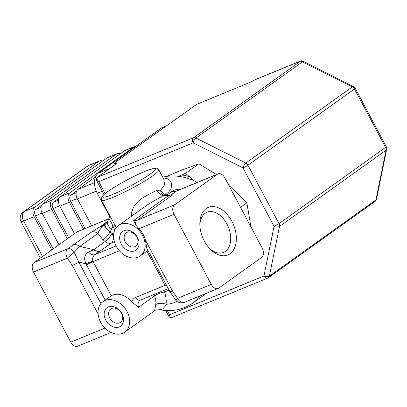 <?xml version="1.0" encoding="UTF-8"?>
<svg xmlns="http://www.w3.org/2000/svg" width="407" height="407" viewBox="0 0 407 407"><rect width="100%" height="100%" fill="white"/><g stroke="black" fill="none" stroke-linecap="round" stroke-linejoin="round"><path stroke-width="0.61" d="M249.893 82.433L196.505 104.416L116.712 161.376C114.84 162.769 114.703 163.37 116.305 163.182A1.999 1.882 81.1 0 0 115.405 164.413M114.245 165.242L114.118 164.876L114.148 165.313M302.655 61.091L302.503 61.793L195.96 138.029L245.808 163.08A3.994 3.002 54.4 0 1 247.944 165.217A3.994 0.458 152 0 1 242.994 167.903L274.053 226.317A3.994 2.157 -168.5 0 0 279.497 226.445A3.994 3.002 54.4 0 0 279.004 223.631A3.994 0.458 152 0 1 274.053 226.317L263.945 275.997A3.994 2.595 -112.3 0 0 267.603 278.159A3.994 3.994 0 0 0 268.411 277.711A3.994 3.002 54.4 0 1 267.948 277.971A3.994 2.595 -112.3 0 1 267.603 278.159L171.81 317.516C170.798 317.989 169.816 317.633 168.859 316.448L169.541 314.779L263.945 275.997A3.994 2.157 -168.5 0 0 269.388 276.124A3.994 3.002 54.4 0 1 268.411 277.711L375.564 201.043L375.931 199.893L376.394 199.766L386.65 149.349A3.994 3.994 0 0 0 386.263 146.678A3.994 0.458 -28 0 1 385.546 147.395L354.487 88.985L247.944 165.217L279.004 223.631L385.546 147.395A3.994 3.002 54.4 0 1 386.039 150.214L279.497 226.445L269.388 276.124L375.931 199.893L386.039 150.214A3.994 2.157 11.5 0 0 386.65 149.349M116.305 163.182C116.982 163.1 116.748 163.477 115.603 164.311L97.619 177.177C96.51 178.281 96.886 179.772 98.743 181.639L193.152 142.852L242.994 167.903A3.994 1.511 -63.3 0 1 245.808 163.08L352.345 86.844L300.727 61.045L255.342 79.645M249.918 82.423L196.505 104.416A1.999 1.145 -122.6 0 0 196.357 104.487A1.999 1.145 -122.6 0 0 196.235 104.594M105.087 193.564L98.743 181.639L96.652 180.652C95.996 179.691 96.24 178.576 97.39 177.304A1.999 1.501 -125.6 0 1 97.619 177.177L193.432 137.815L300.727 61.045A1.999 1.928 86.9 0 1 301.551 60.801L302.666 61.035L353.469 86.569A3.994 1.511 116.7 0 0 352.345 86.844A3.994 3.002 54.4 0 1 354.487 88.985A3.994 0.458 152 0 0 355.204 88.263A3.994 3.994 0 0 0 353.469 86.569M167.302 310.572L169.541 314.779C169.943 317.17 170.808 318.02 172.136 317.328M256.186 79.243A1.999 1.297 67.7 0 0 256.013 79.294A1.999 1.297 67.7 0 0 255.825 79.396L249.71 82.56M249.867 82.448L255.998 79.299L299.806 61.299A1.999 1.297 67.7 0 0 299.633 61.396M193.503 106.43A1.999 1.501 -125.6 0 0 193.269 106.558A1.999 1.501 -125.6 0 0 193.076 106.736M116.712 161.376A1.999 1.501 -125.6 0 0 116.478 161.503C114.672 162.81 113.884 163.935 114.118 164.871M102.269 191.219L97.273 193.269L109.569 216.397M165.629 126.333L161.299 128.113L98.387 173.128L109.758 168.457M97.273 193.269A15.98 10.373 -112.3 0 1 98.387 173.128M161.299 128.113A15.98 10.373 -112.3 0 1 162.678 127.35L166.28 125.87M74.461 233.689L59.819 206.145A7.489 4.864 67.7 0 1 60.338 196.698L124.583 150.732L134.071 146.835L69.826 192.801A7.489 4.864 67.7 0 0 69.302 202.243L83.593 229.116M134.071 146.835A7.489 4.864 -112.3 0 1 134.717 146.474A7.489 4.864 -112.3 0 1 135.974 146.235M124.583 150.732A7.489 4.864 -112.3 0 1 125.234 150.371L134.717 146.474M58.959 244.785L42.247 213.36A7.489 4.864 67.7 0 1 42.771 203.917L107.016 157.947L116.504 154.05L52.259 200.02A7.489 4.864 67.7 0 0 51.735 209.463L67.328 238.792M116.504 154.05A7.489 4.864 -112.3 0 1 117.15 153.693A7.489 4.864 -112.3 0 1 120.202 153.866M107.016 157.947A7.489 4.864 -112.3 0 1 107.662 157.59L117.15 153.693M98.937 161.269A7.489 4.864 -112.3 0 1 99.583 160.907L89.041 165.242A7.489 4.864 67.7 0 0 88.395 165.598L98.937 161.269L34.692 207.239A7.489 4.864 67.7 0 0 34.168 216.682L51.826 249.888M99.583 160.907A7.489 4.864 -112.3 0 1 102.635 161.086M95.533 176.872L77.905 189.484A7.489 4.864 67.7 0 0 77.386 198.926L91.672 225.799M41.595 205.316L35.852 209.427A4.996 3.241 67.7 0 0 35.506 215.725L53.164 248.931M59.163 198.102L53.424 202.213A4.996 3.241 67.7 0 0 53.073 208.506L68.671 237.836M76.735 190.883L70.991 194.994A4.996 3.241 67.7 0 0 70.64 201.287L85.109 228.495M197.354 182.382A61.167 45.996 -125.6 0 0 162.714 177.198M163.156 178.027L166.483 178.373L168.417 179.197L169.612 180.108L171.001 182.036L171.479 183.42L171.657 185.383L171.088 188.161L170.284 189.85L168.956 191.707L165.674 194.668L167.145 194.841L172.247 191.188L174.42 190.105L177.544 189.362L180.952 189.118M114.774 230.052L111.615 223.153L109 218.523L107.707 221.357A9.987 5.957 -157.6 0 0 111.584 229.004A24.969 18.773 54.4 0 1 110.038 231.893L112.022 233.506L113.899 232.733M166.763 195.406A7.489 1.475 99.6 0 0 167.145 194.841A7.489 5.632 -125.6 0 0 171.006 194.856C172.573 194.398 172.665 194.714 171.276 195.798L137.011 220.314L174.562 204.889A7.489 4.864 67.7 0 0 174.043 214.331L211.304 284.407A7.489 4.864 67.7 0 0 218.162 288.461A7.489 4.864 67.7 0 0 218.808 288.1L261.64 257.453A7.489 4.864 67.7 0 0 262.164 248.011L224.903 177.935A7.489 4.864 67.7 0 0 218.04 173.881A7.489 4.864 67.7 0 0 217.394 174.242L174.562 204.889M131.334 216.275L131.67 212.693L133.099 208.119L134.631 205.377L138.935 200.62L142.414 198.031L146.886 195.421L156.827 190.293L160.638 190.222A7.489 5.622 54.6 0 0 165.674 194.668A7.489 0.967 -84.1 0 1 165.4 195.289M124.746 332.127L154.523 310.821L155.779 304.604A18.727 14.082 -125.6 0 0 154.629 295.808L138.568 307.3L131.7 301.928A18.727 14.082 -125.6 0 0 112.612 295.111A18.727 14.082 -125.6 0 0 111.253 295.782L102.951 301.673A18.727 14.082 54.4 0 1 105.113 300.478A18.727 14.082 54.4 0 1 126.206 310.068A18.727 14.082 54.4 0 1 124.746 332.127A18.727 14.082 54.4 0 1 102.396 325.091A18.727 14.082 54.4 0 1 102.951 301.673M110.999 332.488L77.62 346.199A7.489 4.864 -112.3 0 1 70.757 342.145L33.496 272.069A7.489 4.864 -112.3 0 1 34.02 262.627L76.852 231.98A7.489 4.864 -112.3 0 1 77.498 231.624L108.903 218.722M34.02 262.627L67.832 248.738L91.458 232.107L99.924 226.867A8.455 4.212 64.4 0 1 100.432 226.775C102.732 225.819 104.457 224.857 105.606 223.891C104.258 225.249 105.388 227.64 109.005 231.059A10.155 5.428 26.7 0 0 110.038 231.893A7.489 1.684 129.1 0 1 103.205 239.927L97.772 233.516L79.747 246.418L74.196 252.315L78.872 262.154L100.905 303.586M169.083 290.11L164.464 292.007A26.216 19.714 54.4 0 1 166.076 304.324L165.125 306.237L162.815 308.842L161.574 309.518L159.636 309.758C172.039 311.976 183.094 309.752 192.796 303.083L206.583 293.218M177.076 301.46A51.18 38.487 -125.6 0 1 166.076 304.324A7.489 3.795 6.6 0 0 155.779 304.604M105.199 300.066L86.493 264.881A10.826 10.16 -99.7 0 1 85.989 263.802C83.633 258.313 84.483 254.421 88.538 252.121L93.814 249.679A7.489 5.632 -125.6 0 0 100.122 251.088L94.928 254.65C92.928 256.145 92.241 258.308 92.877 261.131A2.869 2.834 -165.2 0 0 93.061 261.569L111.253 295.782M166.58 285.404A7.489 1.659 -29.2 0 0 165.334 285.75A2.869 0.712 -119.7 0 0 165.12 285.327L146.952 251.155M98.118 314.021L72.304 265.466A7.489 0.86 -28 0 0 78.872 262.154L85.989 263.802A7.489 0.585 158 0 1 92.877 261.131M88.538 252.121A7.489 4.782 -123.5 0 0 94.928 254.65L116.076 245.96M109.005 231.059C105.876 228.307 104.329 226.241 104.38 224.857C101.16 227.783 98.957 230.667 97.772 233.516A7.489 5.632 54.4 0 0 91.458 232.107M72.304 265.466L67.308 258.18A7.489 0.519 -40.1 0 1 74.196 252.315A7.489 4.065 57.7 0 0 67.832 248.738A7.489 4.864 -112.3 0 0 67.308 258.18L33.496 272.069M73.433 245.009A7.489 5.632 54.4 0 1 79.747 246.418L93.814 249.679L105.189 241.539L103.205 239.927M164.952 195.345L163.436 195.492L147.746 204.614L118.452 225.493A18.727 14.082 -125.6 0 0 117.531 248.392A18.727 14.082 -125.6 0 0 139.433 256.476A18.727 14.082 -125.6 0 0 140.242 255.952A18.727 14.082 -125.6 0 0 141.707 233.893A18.727 14.082 -125.6 0 0 120.614 224.298A18.727 14.082 -125.6 0 0 118.452 225.493M140.242 255.952L147.97 250.412M172.497 291.01L177.493 298.295A7.489 0.519 139.9 0 0 175.778 300.254L169.902 291.651L146.744 248.102L145.345 239.942L172.497 291.01A7.489 0.86 152 0 1 169.902 291.656M174.043 214.331L138.889 228.77A18.727 14.082 54.4 0 1 145.345 239.942M138.889 228.77L135.195 224.226L133.7 220.467L167.964 195.95L167.358 195.497L169.439 195.523M176.943 190.766L171.006 194.856A7.489 6.67 75.1 0 1 169.485 195.508M164.311 195.284L163.614 195.197A7.489 4.986 -72.3 0 1 160.638 190.222L164.555 184.814L163.802 179.243L158.786 169.805A32.458 3.729 152 0 1 152.915 175.697A32.458 3.729 152 0 1 121.739 193.457A32.458 3.729 152 0 1 101.465 200.28L116.3 227.538M111.584 229.004A51.18 38.487 -125.6 0 1 112.81 226.358A7.489 0.86 152 0 1 115.293 225.646M156.827 190.293A7.489 4.869 -120.6 0 0 163.436 195.492A18.727 14.082 -125.6 0 1 167.964 195.95A7.489 5.632 -125.6 0 0 171.276 195.798M209.223 248.128A21.724 14.097 67.7 0 0 223.545 252.416A21.724 14.097 67.7 0 0 225.422 251.378A21.724 14.097 67.7 0 0 227.671 225.463A21.724 14.097 67.7 0 0 207.036 212.235A21.724 14.097 67.7 0 0 199.868 225.356M230.097 253.729A25.717 16.692 67.7 0 0 225.544 212.719A25.717 16.692 67.7 0 0 199.832 224.181A25.717 16.692 67.7 0 0 210.022 248.987A25.717 16.692 67.7 0 0 230.097 253.729M134.702 250.798A11.482 8.639 -125.6 0 0 133.669 232.814A11.482 8.639 -125.6 0 0 119.668 238.563A11.482 8.639 -125.6 0 0 134.702 250.798M108.491 306.827A11.482 8.639 -125.6 0 0 109.529 324.811A11.482 8.639 -125.6 0 0 123.525 319.063A11.482 8.639 -125.6 0 0 108.491 306.827M111.747 308.43A8.237 6.197 -125.6 0 0 110.79 308.954A8.237 6.197 -125.6 0 0 110.546 319.261A8.237 6.197 -125.6 0 0 120.38 322.354A8.237 6.197 -125.6 0 0 121.027 312.647A8.237 6.197 -125.6 0 0 111.747 308.43M134.931 246.703A8.237 6.197 -125.6 0 0 135.882 246.179A8.237 6.197 -125.6 0 0 136.126 235.872A8.237 6.197 -125.6 0 0 126.292 232.779A8.237 6.197 -125.6 0 0 125.646 242.486A8.237 6.197 -125.6 0 0 134.931 246.703M194.098 180.81L185.541 173.351L178.515 176.338M181.848 174.969A61.167 45.996 54.4 0 1 188.838 176.531M166.855 176.379L179.233 171.067L198.916 163.782L216.402 174.557M227.722 183.242L246.846 202.788L250.951 226.923M198.916 163.782L185.541 173.351M246.846 202.788L240.522 207.316M193.432 137.815A3.994 3.002 54.4 0 1 195.96 138.029A3.994 1.511 -63.3 0 0 193.152 142.852A3.994 2.595 -112.3 0 1 193.432 137.815M115.603 164.311A1.999 1.501 -125.6 0 0 115.369 164.438L97.39 177.304M59.819 206.145L69.302 202.243M60.338 196.698L69.826 192.801M42.247 213.36L51.735 209.463M42.771 203.917L52.259 200.02M89.041 165.242A7.489 7.489 0 0 0 87.53 166.076A7.489 5.632 54.4 0 1 88.395 165.598L24.15 211.569A7.489 4.864 67.7 0 0 23.626 221.011L34.168 216.682M87.53 166.076L23.285 212.047A7.489 7.489 0 0 0 21.027 221.652A7.489 0.86 -28 0 0 23.626 221.011L42.521 256.542M23.285 212.047A7.489 5.632 54.4 0 1 24.15 211.569L34.692 207.239M77.386 198.926L96.281 191.163M77.905 189.484L94.485 182.672M42.079 213.024L35.506 215.725M41.005 207.311L35.852 209.427M59.646 205.805L53.073 208.506M58.572 200.091L53.424 202.213M77.213 198.591L70.64 201.287M76.14 192.877L70.991 194.994M200.285 295.808A61.167 45.996 54.4 0 1 192.796 303.083M114.377 241.763L111.503 242.948L100.122 251.088M112.022 233.506A7.489 4.864 -112.3 0 1 111.503 242.948A7.489 5.632 -125.6 0 1 105.189 241.539A7.489 1.684 129.1 0 0 112.022 233.506M131.7 301.928A12.485 9.386 54.4 0 1 135.892 297.339L165.12 285.327A7.489 0.86 -28 0 1 166.3 284.885M119.358 250.768L93.061 261.569A7.489 0.86 152 0 0 86.493 264.881M70.757 342.145L104.935 328.103M99.924 226.867L107.748 221.271M108.842 218.839L76.852 231.98M105.606 223.891A14.983 11.264 -125.6 0 0 106.018 223.616L107.707 221.357M107.57 221.673L100.432 226.775M154.248 294.378A7.489 5.632 -125.6 0 0 154.629 295.808A7.489 1.735 -19.8 0 1 164.464 292.007A7.489 4.864 67.7 0 0 163.543 290.557M168.284 288.614L140.028 300.28A7.489 5.632 -125.6 0 0 138.568 307.3M140.466 300.04A4.996 3.241 -112.3 0 1 135.892 297.339M175.778 300.254A7.489 7.489 0 0 0 184.351 302.35A7.489 4.864 67.7 0 1 177.493 298.295L211.304 284.407M135.195 224.226A7.489 4.864 -112.3 0 1 137.011 220.314A7.489 5.632 -125.6 0 1 133.7 220.467M217.394 174.242L176.109 191.204A7.489 5.632 -125.6 0 1 172.247 191.188M107.88 191.514A29.96 3.444 -28 0 0 125.59 188.477A29.96 3.444 -28 0 0 153.414 168.569A29.96 3.444 -28 0 0 107.88 191.514M355.204 88.263L386.263 146.678M168.859 316.453L165.695 310.5M103.999 194.47L96.652 180.657M376.389 199.766L375.564 201.043M299.806 61.299L301.551 60.801M116.478 161.503L196.896 104.207M115.858 164.123L115.369 164.438M21.027 221.652L40.39 258.069M154.523 310.821C154.284 310.332 155.988 309.976 159.636 309.758M184.351 302.35L218.162 288.461M176.918 190.776L218.04 173.881M164.331 195.284L167.363 195.497M109 218.523C109.539 216.687 109.697 215.588 109.468 215.222M158.786 169.805C157.733 168.33 156.263 167.816 154.37 168.264L146.103 170.889C136.401 174.654 117.608 184.508 107.59 191.672C100.646 196.774 101.282 198.123 101.257 197.99L101.465 200.28"/></g></svg>
